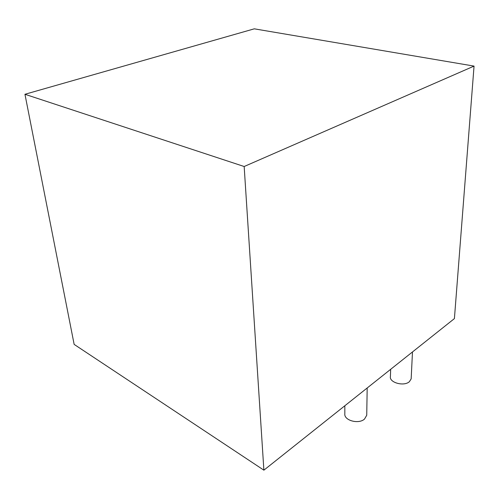 <?xml version="1.0" encoding="UTF-8"?>
<svg xmlns="http://www.w3.org/2000/svg" width="499" height="499" viewBox="0 0 499 499"><rect width="100%" height="100%" fill="white"/><g stroke="black" fill="none" stroke-linecap="round" stroke-linejoin="round"><path stroke-width="0.75" d="M411.207 377.862L411.164 378.872L409.392 381.685C403.934 386.762 388.977 382.552 390.418 376.446L390.661 369.316M366.753 414.407L366.734 415.255L364.513 419.073C358.625 424.518 343.848 420.439 344.828 413.752L344.828 405.774M24.95 94.28L74.151 344.397L263.884 470.17L454.408 318.599L474.05 66.099L254.29 28.83L24.95 94.28L244.167 166.51L263.884 470.17M474.05 66.099L244.167 166.51M411.164 378.872L412.48 351.957M366.734 415.255L367.183 387.991"/></g></svg>
